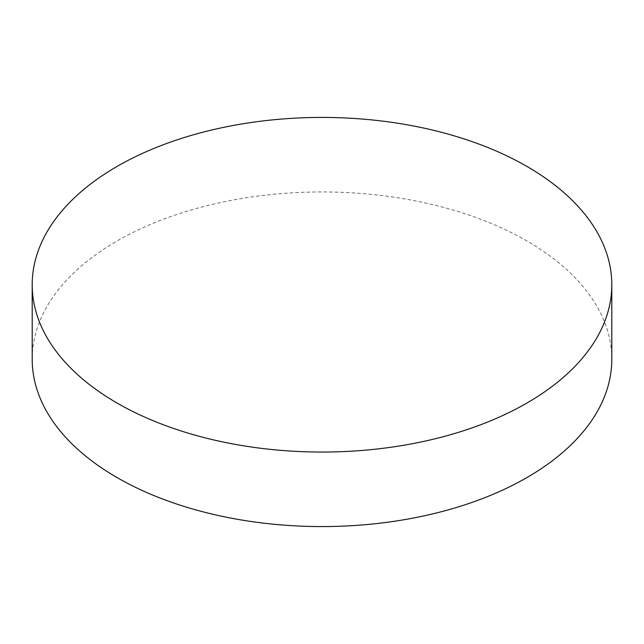 <?xml version="1.0" encoding="UTF-8"?>
<svg xmlns="http://www.w3.org/2000/svg" width="644" height="644" viewBox="0 0 644 644"><rect width="100%" height="100%" fill="white"/><g stroke="black" fill="none" stroke-linecap="round" stroke-linejoin="round"><path stroke-width="0.48" stroke-dasharray="3.22 2.42" d="M611.8 359.263A289.8 167.311 0 0 0 526.921 240.953A289.8 167.311 0 0 0 211.095 204.687A289.8 167.311 0 0 0 32.2 359.263"/><path stroke-width="0.97" d="M117.079 403.047A289.8 167.311 0 0 0 432.905 439.313A289.8 167.311 0 0 0 611.8 284.737A289.8 167.311 0 0 0 526.921 166.426A289.8 167.311 0 0 0 211.095 130.16A289.8 167.311 0 0 0 32.2 284.737A289.8 167.311 0 0 0 117.079 403.047M32.2 284.737L32.2 359.263A289.8 167.311 0 0 0 117.079 477.574A289.8 167.311 0 0 0 432.905 513.84A289.8 167.311 0 0 0 611.8 359.263L611.8 284.737"/></g></svg>

